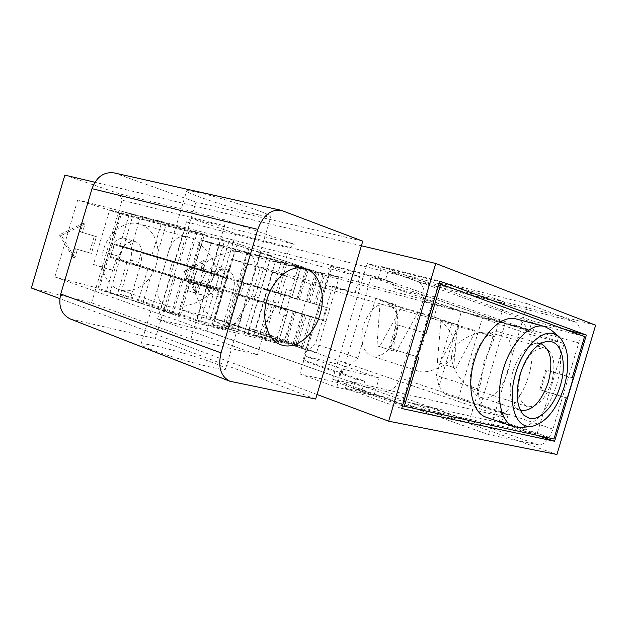<?xml version="1.0" encoding="UTF-8"?>
<svg xmlns="http://www.w3.org/2000/svg" width="627" height="627" viewBox="0 0 627 627"><rect width="100%" height="100%" fill="white"/><g stroke="black" fill="none" stroke-linecap="round" stroke-linejoin="round"><path stroke-width="0.47" stroke-dasharray="3.13 2.35" d="M385.37 391.287L538.381 444.817C544.354 444.896 549.197 439.66 552.92 429.127L578.752 342.859C581.433 332.012 580.249 325.021 575.186 321.886L527.636 303.821L489.656 430.788L333.635 375.855L332.639 379.21L385.37 391.287C391.679 391.703 396.538 387.22 399.948 377.846L422.935 300.858C425.231 291.147 423.609 284.768 418.091 281.719L367.163 263.465L366.168 266.828L235.815 233.667L191.392 218.455L294.29 244.248L222.162 218.886L119.522 193.837L64.855 175.113M332.639 379.21L488.519 434.574L538.381 444.817M416.109 407.456C407.746 404.47 403.435 402.605 403.177 401.852C402.221 399.908 434.754 408.804 455.03 415.975C463.933 419.11 468.604 421.109 469.043 421.955C470.595 424.071 436.408 414.737 416.109 407.456M556.933 454.473L489.656 430.788L488.519 434.574M520.818 372.924C516.499 390.809 518.647 402.032 527.252 406.594C537.3 407.722 545.451 399.493 551.713 381.898C556.125 363.934 553.868 352.672 544.941 348.118C535.16 347.17 527.119 355.431 520.818 372.924M595.65 325.201L366.168 266.828L333.635 375.855L206.777 331.197L157.534 319.072L257.431 354.749L190.867 339.058L91.558 302.825L31.35 288.005M317.035 394.493L59.808 298.609M299.831 373.99L336.691 387.29L373.919 395.543L337.31 382.486L299.831 373.99L305.13 356.199L342.42 365.353L379.17 377.971L342.146 369.021L305.13 356.199M361.403 245.76L194.738 206.056L155.316 338.604L315.671 399.062M114.036 172.88L195.914 202.098L194.738 206.056L94.889 182.269M527.636 303.821L367.163 263.465M396.295 334.928C390.566 350.548 382.392 357.578 371.772 356.026C362.531 351.457 359.733 341.213 363.394 325.303C369.123 309.848 377.156 302.77 387.486 304.071C397.11 308.586 400.05 318.877 396.295 334.928M489.765 299.784C468.91 294.518 436.768 284.258 438.563 283.388C439.159 283.004 443.767 283.89 452.38 286.045C473.314 291.249 507.086 302.042 504.704 302.716C503.896 303.084 498.92 302.104 489.765 299.784M422.927 343.314L415.301 361.27C413.648 366.952 414.792 370.291 418.711 371.286C422.606 372.751 429.111 371.709 438.226 368.174C448.274 363.268 453.94 358.119 455.226 352.735C457.099 347.585 455.226 340.242 449.598 330.695C443.955 322.756 439.088 318.312 435.013 317.364C431.086 315.984 428.225 318.195 426.431 324.01L422.927 343.314M484.091 361.458L480.799 382.65C479.13 388.184 476.277 390.198 472.225 388.693C468.11 387.588 463.181 382.846 457.444 374.452C451.996 364.742 450.233 357.312 452.153 352.155C453.392 346.731 459.019 341.449 469.043 336.291C478.487 332.428 485.22 331.174 489.225 332.529C493.308 333.493 494.546 336.668 492.94 342.06L484.091 361.458M235.815 233.667L206.777 331.197M191.392 218.455L186.423 221.934L157.534 319.072M196.423 291.751L185.819 272.024L205.515 261.193L203.242 268.834L214.599 272.251L210.1 287.378L198.696 284.109L196.423 291.751L194.401 291.108L196.666 283.482L198.696 284.109M184.158 278.56L287.848 310.49L184.158 278.56L187.928 265.864L276.123 292.01L289.188 248.159L294.29 244.248M257.431 354.749L276.123 292.01L284.768 294.572L279.164 313.774L286.437 315.812L287.848 310.49L278.114 343.157L179.455 309.291L200.123 239.827L234.796 251.137L214.755 318.453L179.455 309.291M186.423 221.934L289.188 248.159M187.928 265.864L291.955 296.728L284.768 294.572L286.437 289.36L279.164 313.774M191.376 280.637L195.13 268.027M200.123 239.827L300.921 266.624L291.955 296.728L293.663 291.563L286.437 289.36M286.437 315.812L278.114 343.157M278.176 343.518L204.112 324.904L212.945 295.239L221.166 297.543L228.839 271.765L220.673 269.273L228.683 242.367L301.148 266.451L293.663 291.563M220.673 269.273L211.127 272.486L220.79 240.016L228.683 242.367M122.79 246.348L118.801 259.766L214.983 289.69L219.364 274.955L114.631 243.903L219.364 274.955L228.839 271.765M118.801 259.766L110.611 257.415L114.631 243.903M190.867 339.058L224.576 225.791L122.053 200.185L119.522 193.837M91.558 302.825L122.053 200.185M212.945 295.239L206.706 287.323L214.983 289.69L221.166 297.543M204.112 324.904L196.227 322.56L206.706 287.323L110.611 257.415M196.227 322.56L98.11 288.185L54.847 276.962L347.609 380.777L503.45 416.767L214.755 318.453M234.796 251.137L529.4 330.014L378.426 277.51L77.717 199.911L120.219 213.776L98.11 288.185M120.219 213.776L220.79 240.016M77.717 199.911L54.847 276.962M503.45 416.767L501.561 423.076L345.367 388.285L347.609 380.777M345.367 388.285L401.68 408.498M378.426 277.51L381.702 266.538L439.731 281.108M381.702 266.538L532.158 320.797L529.4 330.014M532.158 320.797L564.582 329.324M501.561 423.076L537.668 435.475M222.162 218.886L224.576 225.791M74.919 257.862L61.321 235.462L84.974 223.996L82.458 232.46L96.386 236.653L91.409 253.394L77.427 249.397L74.919 257.862L72.928 257.219L75.444 248.77L77.427 249.397M70.287 318.963L155.316 338.604M156.256 264.712C151.287 282.605 133.575 294.878 119.24 289.627C105.775 285.465 98.196 266.585 103.62 249.319C108.557 231.661 125.604 219.858 139.265 223.972C153.913 227.57 161.797 247.218 156.256 264.712M150.425 349.286C144.202 346.849 141.051 345.211 140.965 344.38C139.837 340.931 191.415 354.326 214.685 363.354C221.731 366.043 225.359 367.861 225.579 368.809C228.15 372.595 173.507 358.519 150.425 349.286M258.88 214.928C234.537 209.434 183.923 192.677 186.619 190.859C187.112 190.326 190.616 190.788 197.137 192.238C221.417 197.497 274.987 215.335 270.895 216.66C270.229 217.201 266.224 216.628 258.88 214.928M164.086 267.768L159.932 280.614C155.543 294.604 157.91 303.037 167.025 305.929C173.483 308.366 182.794 307.426 194.958 303.115C208.172 296.892 215.547 290.27 217.091 283.239C219.622 276.625 217.161 267.157 209.692 254.844C201.965 244.585 194.731 238.668 187.998 237.092C178.538 234.318 171.751 240.18 167.644 254.687L164.086 267.768M247.43 292.472L243.127 309.91C238.997 323.532 232.17 328.532 222.656 324.904C215.868 322.905 208.611 316.408 200.891 305.42C193.97 292.997 191.791 283.529 194.37 277.009C195.804 270.033 202.952 263.23 215.813 256.584C228.408 251.662 238.072 250.259 244.789 252.375C254.397 254.593 257.242 262.337 253.339 275.606L247.43 292.472M362.767 241.183L195.914 202.098M75.444 248.77L89.418 252.775L94.379 236.065L80.46 231.872L82.968 223.424L59.338 234.859L72.928 257.219M59.338 234.859L61.321 235.462M89.418 252.775L91.409 253.394M94.379 236.065L96.386 236.653M80.46 231.872L82.458 232.46M82.968 223.424L84.974 223.996M337.31 382.486L342.42 365.353M373.919 395.543L379.17 377.971M336.691 387.29L342.146 369.021M196.666 283.482L208.07 286.751L212.569 271.648L201.204 268.231L203.477 260.605L183.789 271.405L194.401 291.108M183.789 271.405L185.819 272.024M208.07 286.751L210.1 287.378M212.569 271.648L214.599 272.251M201.204 268.231L203.242 268.834M203.477 260.605L205.515 261.193M115.862 259.374L137.391 265.558L141.349 252.258L119.882 245.831L129.413 213.768L122.14 211.377L98.925 289.509L106.331 291.422L115.862 259.374L190.263 282.181L183.037 280.12L172.989 313.9L180.278 315.749L190.263 282.181M106.331 291.422L142.611 303.586L152.408 270.637M137.391 265.558L222.946 292.166L237.414 243.566L109.67 209.974L93.486 264.453L103.792 267.792L108.134 253.167C112.061 242.335 117.617 237.398 124.789 238.346L135.181 241.536C139.21 242.986 141.545 246.811 142.204 253.01L214.473 274.485L224.474 240.886L119.976 213.337L109.67 209.974M98.925 289.509L160.684 309.809L170.654 276.311L183.037 280.12M170.654 276.311L222.946 292.166L212.772 326.322L225.524 329.536L245.345 262.948L244.655 262.729L249.193 247.5L359.859 276.679L330.601 266.679L332.036 266.114L385.409 280.05L394.022 283.043L392.659 287.605L433.359 298.413L564.081 343.612L525.7 333.133L392.659 287.605M141.349 252.258L227.24 277.73L123.535 246.889L194.488 267.995L204.48 234.412L189.299 230.266L179.408 263.52L119.882 245.831M124.789 238.346C131.262 241.497 133.198 248.739 130.596 260.08L120.4 294.392L212.772 326.322M179.408 263.52L194.488 267.995M168.295 275.904L172.597 261.443M237.414 243.566L249.193 247.5M186.039 278.263L189.346 267.149L197.137 269.477L193.853 280.512L186.039 278.263L294.275 311.509L285.019 342.561L244.452 332.263L247.861 334.238L271.295 255.589L267.423 255.158L307.136 268.356L202.427 240.251L211.221 243.119L339.035 277.495L329.151 274.195L438.101 303.437L461.433 311.415L482.476 317.717L533.083 331.385L526.868 329.222L525.7 333.133M394.022 283.043L371.121 277.048L505.119 323.36L526.868 329.222M224.474 240.886L248.026 248.715L271.295 255.589M244.452 332.263L267.423 255.158M225.524 329.536L212.091 324.904L227.272 328.744L246.591 263.881L286.359 276.005L278.176 303.46L257.015 336.55L237.21 331.542L260.863 252.117M227.272 328.744L237.21 331.542L224.646 327.239L248.026 248.715M119.404 259.053L122.9 247.289L114.043 244.64L110.517 256.498L219.56 290.121L223.424 277.158L214.473 274.485M219.56 290.121L210.586 287.55L200.593 321.134L130.949 297.127L120.4 294.392M224.646 327.239L200.593 321.134M110.517 256.498L210.586 287.55M114.043 244.64L122.978 247.297C126.889 242.414 130.957 240.494 135.181 241.536M93.486 264.453L103.925 267.353L119.976 213.337M103.925 267.353L114.247 270.692L118.558 256.192L122.978 247.297L142.204 253.01L141.059 263.113L130.949 297.127M223.424 277.158L122.9 247.289M103.792 267.792L114.247 270.692M212.091 324.904L231.669 259.139L245.345 262.948M286.359 276.005L272.706 272.181L324.355 288.106L305.96 349.795L292.582 345.273L310.765 284.282M246.591 263.881L231.669 259.139M244.655 262.729L354.858 293.42L332.623 286.241L375.738 298.217L397.079 305.153L380.228 300.458L376.96 345.83L393.599 351.081L379.641 346.566L401.382 307.316L380.228 300.458M457.475 324.778L440.961 320.138L475.901 330.758L455.978 368.19L453.642 367.555L457.475 324.778L418.131 311.987L401.382 307.316M324.355 288.106L433.508 318.814L451.487 324.621L493.01 336.323L475.901 330.758M257.015 336.55L253.849 335.469L272.706 272.181M260.268 267.698L251.882 295.842L230.446 329.833M251.882 295.842L278.176 303.46M253.849 335.469L292.582 345.273M211.221 243.119L196.369 293.028L206.808 296.367L210.79 282.981C214.458 273.082 219.897 268.669 227.107 269.743C233.667 272.823 235.791 279.548 233.479 289.925L224.137 321.275L316.666 352.492L305.96 349.795M224.137 321.275L215.179 318.955L285.019 342.561M316.666 352.492L339.035 277.495M324.951 288.287L329.151 274.195M244.021 282.989L240.407 295.137L325.899 321.541L323.399 320.24L327.137 307.724L329.802 308.46L244.021 282.989L310.13 302.629L319.112 272.494L324.794 274.383L315.859 304.354L310.13 302.629M261.318 288.169L269.751 259.884L286.5 264.735L315.781 272.047L306.94 301.705L315.859 304.354M306.94 301.705L327.137 307.724M196.369 293.028L187.457 290.56L202.427 240.251M193.853 280.512L294.275 311.509M187.457 290.56L197.889 293.898L201.91 280.402L206.158 272.165C209.974 267.674 214.003 265.966 218.267 267.031L227.107 269.743M307.136 268.356L297.872 299.424L225.524 277.918C224.74 272.102 222.319 268.474 218.267 267.031M197.137 269.477L225.524 277.918L224.591 287.346L233.479 289.925M286.476 309.276L290.105 297.104L189.346 267.149M290.105 297.104L297.872 299.424M215.179 318.955L224.591 287.346M206.808 296.367L197.889 293.898M293.264 311.039L312.089 317.011L303.154 346.958L284.595 340.124L293.264 311.039L274.461 305.153L323.399 320.24M312.089 317.011L240.407 295.137M275.347 261.725L255.048 329.873L284.595 340.124M315.781 272.047L324.794 274.383M299.4 299.455L308.272 269.696L319.112 272.494M308.272 269.696L269.751 259.884M255.048 329.873L249.342 328.399L257.76 300.121M249.342 328.399L297.355 345.485L306.329 315.365M303.154 346.958L297.355 345.485M433.508 318.814L438.101 303.437M451.487 324.621L436.298 375.463L439.065 386.263L461.433 311.415M553.915 439.002L505.809 422.551L508.129 414.792L445.288 394.218L439.065 386.263M458.439 398.114L482.476 317.717M508.129 414.792L501.718 413.287L445.288 394.218M481.458 406.374L477.327 388.756L436.298 375.463M493.01 336.323L477.327 388.756M505.119 323.36L480.368 406.116M418.131 311.987L396.264 351.818M393.599 351.081L397.079 305.153M375.738 298.217L357.876 358.072L343.047 371.137L342.381 373.378L303.264 359.945L303.766 360.917L332.036 266.114M371.121 277.048L343.047 371.137L340.9 373.026M501.718 413.287L499.382 421.109L537.025 434.002L564.081 343.612M533.083 331.385L535.411 323.626L388.16 270.833L385.409 280.05M537.025 434.002L401.703 404.384L433.359 298.413M500.981 332.561C524 338.792 504.296 404.65 481.528 397.612L480.768 397.393C457.467 391.812 478.001 324.104 500.471 332.412L500.981 332.561M499.382 421.109L505.809 422.551M401.703 404.384L362.014 390.268L353.111 388.27L355.854 379.061L303.766 360.917M402.463 405.873L353.111 388.27M486.035 417.174L487.657 417.629C502.392 420.999 521.1 401.398 528.577 376.051C536.257 350.752 531.32 324.292 517.079 319.268L515.849 318.884M584.576 336.613L535.411 323.626M438.963 283.686L388.16 270.833M572.247 377.783L545.717 369.954L539.823 389.657L566.236 397.855M567.255 398.137L539.823 389.657M540.858 389.947L546.744 370.267L545.717 369.954M573.258 378.089L546.744 370.267M417.112 356.826L389.195 348.048L390.66 348.455L397.667 324.99L426.046 333.337M390.66 348.455L418.875 357.327M330.601 266.679L304.894 352.907L303.264 359.945M355.854 379.061L364.734 381.145L342.381 373.378M364.734 381.145L362.014 390.268M357.876 358.072L315.389 344.027L304.894 352.907M332.623 286.241L315.389 344.027M354.858 293.42L359.859 276.679M397.667 324.99L424.291 332.804M389.195 348.048L396.209 324.551M551.196 330.068C561.518 341.613 563.367 359.788 556.76 384.586C548.531 409.243 536.822 423.554 521.648 427.512M540.74 343.58L535.427 343.377C525.755 346.237 518.192 355.736 512.745 371.874C508.481 388.113 509.539 400.05 515.927 407.683L520.449 410.466M440.961 320.138L437.325 362.437L439.676 363.08L459.497 326.15M439.676 363.08L455.978 368.19M453.642 367.555L437.325 362.437M379.641 346.566L376.96 345.83M122.14 211.377L161.735 222.083L151.859 255.307M129.413 213.768L189.299 230.266M174.862 262.149L184.832 228.636L204.48 234.412M184.832 228.636L161.735 222.083M197.34 232.045L187.285 265.84M160.684 309.809L172.989 313.9M175.231 277.565L165.348 310.804L180.278 315.749M165.348 310.804L142.611 303.586M552.92 429.127L399.948 377.846M575.186 321.886L418.091 281.719M422.935 300.858L578.752 342.859M115.815 173.397L282.918 210.844M231.974 381.867L72.379 319.613M126.803 262.784L117.178 295.192M118.558 256.192L108.134 253.167M130.596 260.08L141.059 263.113M210.79 282.981L201.91 280.402M286.5 264.735L278.035 293.146M274.461 305.153L265.997 333.556M296.924 298.75L305.6 269.649M314.26 303.876L323.179 273.952M317.497 272.063L308.523 302.159M298.201 267.329L289.502 296.532M272.4 291.461L280.912 262.893M260.299 332.083L268.803 303.531M285.826 308.86L277.126 338.047M286.79 341.77L295.654 312.027M304.738 314.872L295.772 344.952M301.571 346.425L310.49 316.517M303.202 314.229L294.361 343.878M123.535 246.889L133.23 214.269M109.749 293.279L119.436 260.667M140.511 216.668L130.878 249.091M156.546 256.717L166.351 223.761M192.881 267.517L202.858 233.989M195.718 231.622L185.678 265.362M147.69 269.344L137.815 302.543M181.438 279.618L171.398 313.351M178.695 315.201L188.664 281.688M403.177 401.852L415.301 361.27M426.431 324.01L438.563 283.388M469.043 421.955L480.799 382.65M492.94 342.06L504.704 302.716M527.252 406.594L472.225 388.693M544.941 348.118L489.225 332.529M418.711 371.286L371.772 356.026M435.013 317.364L387.486 304.071M140.965 344.38L159.932 280.614M167.644 254.687L186.619 190.859M225.579 368.809L243.119 309.91M253.339 275.606L270.895 216.66M281.288 344.913L222.656 324.904M304.581 268.474L244.789 252.375M167.025 305.929L119.24 289.627M187.998 237.092L139.265 223.972M559.268 336.879L558.547 336.276M532.143 426.329L531.202 426.438M515.927 407.683L523.655 415.027M535.427 343.377L545.937 341.566M480.768 397.393L520.183 410.379M500.471 332.412L540.466 343.502"/><path stroke-width="0.94" d="M388.662 421.187L435.757 263.473L595.65 325.201L556.933 454.473L388.662 421.187L317.035 394.493L315.671 399.062L229.843 381.24C220.728 376.443 217.788 366.999 221.041 352.891L257.822 229.388C262.932 215.57 270.699 209.214 281.123 210.304L362.767 241.183L317.035 394.493M59.808 298.609L31.35 288.005L64.855 175.113L94.889 182.269M267.094 299.197C260.777 319.402 267.745 340.806 281.288 344.913C295.67 350.227 314.135 335.28 319.966 314.558C326.353 294.267 319.308 272.047 304.581 268.474C290.889 264.257 272.925 278.568 267.094 299.197M435.757 263.473L361.403 245.76M586.386 335.045L439.731 281.108L401.68 408.498L554.574 441.275L586.386 335.045L564.582 329.324M537.668 435.475L554.574 441.275M281.123 210.304L114.036 172.88C103.816 171.649 96.48 176.916 92.02 188.664L60.741 294C58.084 306.062 61.266 314.386 70.287 318.963L229.843 381.24M404.196 406.484L418.875 357.327L417.417 356.928L424.597 332.898L426.046 333.337L440.742 284.141L584.576 336.613L572.247 377.783L573.258 378.089L567.255 398.137L566.236 397.855L553.915 439.002L402.463 405.873M544.761 326.534L515.849 318.884C501.843 314.848 482.375 333.611 474.467 360C466.378 386.334 472.147 412.746 486.035 417.174L514.328 426.877C500.628 422.896 495.032 395.88 503.332 369.146C511.146 341.981 531.03 322.168 544.761 326.534L551.196 330.068L558.547 336.276M440.742 284.141L438.963 283.686M531.202 426.438L521.648 427.512L514.328 426.877M554.527 334.026L559.268 336.879C568.634 347.382 570.272 364.044 564.19 386.875C556.611 409.564 545.929 422.716 532.143 426.329L526.954 426.156C513.631 423.86 507.854 398.38 515.794 372.893C523.153 347.24 542.057 328.861 554.527 334.026M529.306 418.295C540.09 421.187 554.566 405.614 560.287 385.746C566.432 365.996 562.842 345.187 552.175 341.895L545.937 341.566C534.988 344.819 526.398 355.681 520.159 374.154C515.276 392.761 516.436 406.39 523.655 415.027L529.306 418.295M520.449 410.466L520.927 410.591C532.331 411.171 541.462 401.695 548.343 382.156C553.327 362.069 550.867 349.231 540.96 343.651L540.74 343.58M257.822 229.388L92.02 188.664M60.741 294L221.041 352.891"/></g></svg>
